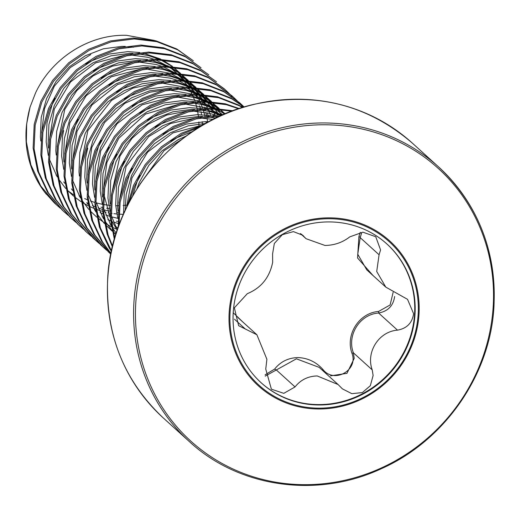 <?xml version="1.0" encoding="UTF-8"?>
<svg xmlns="http://www.w3.org/2000/svg" width="520" height="520" viewBox="0 0 520 520"><rect width="100%" height="100%" fill="white"/><g stroke="black" fill="none" stroke-linecap="round" stroke-linejoin="round"><path stroke-width="0.78" d="M64.695 212.336L62.166 210.015L47.495 192.101L37.629 171.022L33.117 147.979L34.21 124.306L40.827 101.355L52.566 80.444L68.725 62.777L88.348 49.361L110.279 40.963L133.231 38.051L155.844 40.788L176.787 48.991L193.323 60.768L177.756 49.861L156.806 41.665L134.192 38.928L111.248 41.834L89.31 50.232L69.686 63.648L53.527 81.315L41.789 102.226L35.172 125.177L34.08 148.857L38.59 171.893L48.458 192.978L63.135 210.886L68.146 215.319M72.416 219.343L69.888 217.016L55.218 199.102L45.35 178.022L40.84 154.986L41.932 131.306L48.548 108.355L60.288 87.445L76.447 69.778L96.07 56.361L118.001 47.964L140.953 45.058L163.566 47.788L184.509 55.991L201.045 67.769L185.478 56.868L164.528 48.666L141.915 45.929L118.97 48.841L97.038 57.239L77.409 70.655L61.25 88.322L49.517 109.233L42.9 132.184L41.802 155.857L46.312 178.9L56.186 199.979L70.857 217.886L75.875 222.319M80.139 226.343L77.617 224.016L62.94 206.108L53.073 185.022L48.561 161.987L49.654 138.307L56.27 115.356L68.01 94.445L84.169 76.778L103.792 63.362L125.73 54.964L148.674 52.059L171.288 54.795L192.231 62.992L208.774 74.77L193.2 63.869L172.256 55.666L149.643 52.936L126.692 55.841L104.76 64.24L85.137 77.656L68.978 95.323L57.239 116.233L50.622 139.185L49.53 162.864L54.035 185.9L63.908 206.98L78.579 224.894L83.597 229.32M87.867 233.344L85.338 231.017L70.668 213.109L60.794 192.03L56.284 168.987L57.382 145.314L63.993 122.362L75.732 101.452L91.891 83.785L111.52 70.369L133.452 61.971L156.397 59.059L179.01 61.795L199.959 69.999L216.495 81.776L200.922 70.87L179.978 62.666L157.365 59.936L134.413 62.842L112.483 71.24L92.859 84.656L76.7 102.323L64.961 123.234L58.344 146.185L57.252 169.864L61.763 192.9L71.63 213.987L86.301 231.894L91.319 236.327M99.041 243.328L93.06 238.024L78.39 220.109L68.516 199.03L64.012 175.994L65.104 152.315L71.721 129.363L83.453 108.453L99.619 90.785L119.242 77.37L141.173 68.972L164.119 66.066L186.732 68.796L207.681 76.999L224.218 88.777L228.482 92.807M95.589 240.344L79.352 220.987L69.485 199.908L64.974 176.865L66.066 153.192L72.683 130.24L84.422 109.33L100.581 91.663L120.205 78.247L142.142 69.849L165.087 66.937L187.701 69.674L208.644 77.877L225.186 89.655M228.936 93.269L232.05 96.629M106.763 250.328L100.783 245.024L86.112 227.117L76.245 206.031L71.734 182.994L72.826 159.315L79.443 136.363L91.182 115.453L107.341 97.786L126.965 84.37L148.895 75.972L171.847 73.067L194.461 75.797L215.404 83.999L231.94 95.778L236.203 99.808M103.311 247.351L87.074 227.988L77.207 206.908L72.696 183.865L73.788 160.192L80.405 137.241L92.144 116.331L108.303 98.663L127.927 85.248L149.864 76.85L172.809 73.938L195.422 76.674L216.372 84.877L232.908 96.655M236.665 100.276L239.772 103.63M240.208 104.124L242.886 107.374M240.63 103.656L224.094 91.877L203.144 83.674L180.531 80.945L157.586 83.85L135.655 92.248L116.025 105.664L99.866 123.331L88.134 144.242L81.516 167.193L80.418 190.873L84.929 213.909L94.802 234.994L110.812 254.15L108.505 252.025L93.834 234.117L83.967 213.037L79.456 189.995L80.548 166.322L87.165 143.37L98.904 122.46L115.063 104.793L134.687 91.377L156.618 82.979L179.569 80.067L202.183 82.803L223.125 91.007L239.668 102.784L243.925 106.808M110.923 253.558L101.556 241.118L91.689 220.038L87.178 196.995L88.27 173.322L94.887 150.371L106.626 129.46L122.785 111.794L142.409 98.377L164.346 89.98L187.291 87.067L209.905 89.804L230.854 98.007L244.147 106.99M110.962 253.383L102.525 241.995L92.658 220.916L88.147 197.873L89.239 174.2L95.856 151.249L107.595 130.338L123.753 112.665L143.377 99.255L165.308 90.857L188.26 87.945L210.873 90.681L231.816 98.885L244.062 107.016M111.391 251.322L109.284 248.118L99.411 227.039L94.9 204.003L95.999 180.323L102.609 157.372L114.348 136.461L130.507 118.794L150.137 105.378L172.068 96.98L195.013 94.075L217.627 96.805L238.576 105.008L242.71 107.426M111.475 250.9L100.38 227.916L95.869 204.874L96.96 181.201L103.578 158.249L115.317 137.339L131.476 119.672L151.099 106.255L173.03 97.858L195.982 94.945L218.595 97.682L239.538 105.885L242.398 107.523M112.385 246.889L107.133 234.046L102.628 211.003L103.721 187.33L110.338 164.379L122.077 143.468L138.236 125.794L157.859 112.385L179.79 103.987L202.742 101.075L225.349 103.812L239.233 108.544M112.567 246.149L108.102 234.917L103.591 211.881L104.683 188.201L111.299 165.25L123.038 144.339L139.198 126.672L158.821 113.256L180.758 104.858L203.703 101.953L226.317 104.683L238.622 108.745M114.335 239.389L110.351 218.004L111.442 194.331L118.059 171.379L129.798 150.469L145.958 132.802L165.581 119.385L187.512 110.987L210.464 108.076L232.901 110.767M114.686 238.167L111.312 218.881L112.405 195.208L119.022 172.25L130.761 151.346L146.919 133.673L166.55 120.263L188.481 111.865L211.425 108.953L231.842 111.163M118.248 227.117L119.165 201.331L125.781 178.38L137.52 157.469L153.68 139.802L173.303 126.386L195.234 117.988L218.186 115.083L222.138 115.148M118.983 225.095L120.133 202.208L126.75 179.257L138.483 158.347L154.648 140.68L174.272 127.263L196.203 118.866L220.337 115.96M60.424 208.312L54.444 203.008L44.441 191.834C26.319 166.68 21.535 138.417 30.082 107.035L26.676 123.845A99.346 94.289 132.2 0 0 46.397 194.324M56.973 205.335L40.736 185.972L30.869 164.892L26.357 141.856L26.676 123.845M127.341 205.803L133.504 185.38L145.243 164.476L161.401 146.803L181.025 133.393L202.911 125.002M129.337 201.929L134.472 186.258L146.211 165.347L162.37 147.68L181.994 134.264L199.368 127.134M30.082 107.035L35.542 92.956C51.844 57.941 89.538 34.028 126.705 35.328L154.407 40.437M128.089 47.002L133.53 47.184L129.935 46.742M135.766 303.316A184.119 174.759 -47.8 0 1 325.182 124.774A184.119 174.759 -47.8 0 1 493.214 306.131A184.119 174.759 -47.8 0 1 303.797 484.673A184.119 174.759 -47.8 0 1 135.766 303.316M419.003 314.171A97.786 92.814 -47.8 0 1 318.409 408.993A97.786 92.814 -47.8 0 1 229.164 312.669A97.786 92.814 -47.8 0 1 329.764 217.847A97.786 92.814 -47.8 0 1 419.003 314.171M265.115 374.816L274.658 369.05C280.547 361.647 288.32 357.825 297.986 357.578C307.775 357.975 316.082 361.926 322.894 369.434C333.976 383.975 358.599 370.292 351.975 353.314C345.202 334.62 359.079 312.91 378.593 311.441L390.111 304.967L393.159 292.233M233.558 313.047L242.847 322.023M329.55 221.923A93.645 88.888 132.2 0 0 240.636 281.275A93.645 88.888 132.2 0 0 261.216 382.824A93.645 88.888 132.2 0 0 318.675 404.976A93.645 88.888 132.2 0 0 407.589 345.625A93.645 88.888 132.2 0 0 387.017 244.075A93.645 88.888 132.2 0 0 329.55 221.923M260.995 382.629A93.645 88.888 132.2 0 0 318.247 404.586A93.645 88.888 132.2 0 0 407.101 345.378A93.645 88.888 132.2 0 0 386.802 243.874M303.986 236.516L302.77 235.261L293.423 231.614L282.315 234.696L274.333 243.471L272.591 253.916L272.649 262.379C269.555 277.57 261.111 287.995 247.325 293.663L234.364 307.808L238.615 325.669L256.88 334.744L266.897 359.281L265.752 369.05L271.388 389.188L283.803 393.341L295.048 386.932C300.632 379.86 308.016 376.2 317.207 375.947L338.104 384.534L342.401 388.869L351.858 393.666L362.362 392.581L370.338 385.697L373.12 375.505L372.229 369.889C365.709 352.228 378.807 331.507 397.495 330.148C406.874 328.445 412.237 322.959 413.595 313.683L407.531 299.332L385.827 287.144L376.714 271.505L379.074 254.761L380.575 249.938L375.746 236.724L362.875 232.167L349.772 236.88C342.557 242.469 334.288 245.33 324.961 245.453L306.105 238.719L301.399 234.169M394.641 296.504C393.315 305.747 387.972 311.259 378.625 313.034C359.99 314.204 346.697 334.99 353.36 352.781L354.218 358.371L346.944 373.347L330.512 375.869M256.88 334.744L237.919 317.551M338.104 384.534L319.189 367.38L296.406 358.813L265.187 376.135M361.673 232.804L360.197 237.647L357.747 254.228L366.769 269.867L385.821 287.144M373.106 275.62L357.559 257.978L358.911 236.516L360.243 232.381M379.074 254.761L360.197 237.647A1.489 0.67 26.3 0 0 358.911 236.516M397.495 330.148L378.625 313.034L378.593 311.441M372.229 369.889L353.36 352.781L351.975 353.314M322.147 370.065L322.894 369.434M295.048 386.932L276.178 369.818A1.489 0.52 38.3 0 1 274.658 369.05M107.731 279.045A185.439 176.014 -47.8 0 1 221.812 115.434A185.439 176.014 -47.8 0 1 412.295 143.084C366.672 103.857 313.397 91.059 252.467 104.695C173.933 123.032 111.04 198.718 107.653 278.896C105.463 334.536 123.968 380.854 163.176 417.846A185.439 176.014 -47.8 0 1 107.731 279.045M412.295 143.084L438.471 166.816C477.678 203.814 496.191 250.133 494 305.773C490.718 374.303 444.834 440.674 381.193 468.767C317.057 498.771 238.758 487.487 189.352 441.578A185.439 176.014 -47.8 0 1 133.906 302.776A185.439 176.014 -47.8 0 1 247.988 139.165A185.439 176.014 -47.8 0 1 438.471 166.816A185.439 176.014 -47.8 0 1 493.916 305.617M230.048 312.709A96.909 91.981 -47.8 0 1 329.745 218.738A96.909 91.981 -47.8 0 1 418.184 314.19A96.909 91.981 -47.8 0 1 318.487 408.161A96.909 91.981 -47.8 0 1 230.048 312.709M234.475 319.195L245.232 328.945M132.665 195.884L137.339 180.785L139.893 175.188M170.697 141.167L176.124 138.021L192.647 131.463M123.552 213.844L124.248 192.641L129.617 173.778L132.171 168.188M162.975 134.16L168.402 131.02L186.322 124.091L205.075 121.66L208.741 121.726M119.405 223.958L118.833 222.131M117.812 218.394L115.681 205.088L116.519 185.633L121.888 166.777L124.449 161.18M155.246 127.16L160.68 124.02L178.6 117.085L197.353 114.653L209.313 115.531M212.927 116.188L217.497 117.28M117.267 229.938L111.111 215.131M110.091 211.393L107.952 198.088L108.797 178.633L114.166 159.776L116.727 154.18M147.524 120.159L152.952 117.02L170.879 110.084L189.631 107.653L201.591 108.531M205.205 109.181L222.378 115.044M116.201 233.188L112.366 227.714M111.248 225.921L103.389 208.124M102.362 204.386L100.23 191.087L101.075 171.633L106.444 152.769L109.005 147.18M139.802 113.152L145.23 110.013L163.15 103.084L181.909 100.653L193.869 101.53M197.483 102.18L214.91 108.166M216.697 109.083L224.698 114.036M115.81 234.422L113.094 231.647M112.08 230.529L104.637 220.714M103.526 218.92L95.667 201.123M94.64 197.386L92.508 184.08L93.353 164.626L98.722 145.769L101.276 140.173M132.08 106.151L137.508 103.012L155.428 96.077L174.181 93.645L186.147 94.523M189.761 95.18L207.188 101.166M208.975 102.083L218.855 108.427M219.986 109.317L225.128 113.854M115.915 234.078L113.152 231.933M112.21 231.147L105.372 224.64M104.358 223.529L96.915 213.714M95.803 211.919L87.945 194.123M86.918 190.385L84.786 177.08L85.624 157.625L87.737 148.142M124.358 99.151L129.785 96.012L147.706 89.076L166.458 86.645L178.425 87.523M182.033 88.173L199.466 94.166M201.253 95.076L211.127 101.426M116.63 92.144L122.064 89.005L139.984 82.076L158.737 79.645L170.697 80.522M174.311 81.172L191.744 87.159M193.525 88.075L203.405 94.419M204.542 95.309L211.256 101.433M212.069 102.297L217.055 108.29M217.678 109.142L221.553 115.128M117.397 229.554L112.288 227.266M111.397 226.817L105.092 223.236M104.182 222.651L97.708 217.925M96.759 217.145L89.921 210.639M88.907 209.521L81.471 199.706M80.359 197.912L72.495 180.115M71.474 176.378L69.336 163.072L70.18 143.624L75.55 124.761L78.111 119.165M108.908 85.144L114.335 82.004L132.262 75.075L151.015 72.638L162.975 73.522M166.589 74.172L184.022 80.158M185.803 81.075L195.683 87.419M196.82 88.309L203.528 94.432M204.347 95.297L209.333 101.283M209.957 102.141L213.824 108.127M216.736 113.731L217.353 115.089M63.745 169.377L61.614 156.072L62.459 136.617L63.655 130.631M101.185 78.143L106.613 75.004L124.534 68.068L143.292 65.637L155.252 66.514M158.867 67.171L176.293 73.157M178.081 74.068L187.961 80.418M189.098 81.309L195.806 87.431M196.625 88.29L201.611 94.283M93.463 71.136L98.891 67.996L116.812 61.068L135.564 58.636L147.531 59.514M151.144 60.164L168.571 66.15M170.358 67.067L180.239 73.411M181.369 74.302L188.084 80.425M188.897 81.289L193.889 87.282M194.513 88.134L198.38 94.12M198.868 94.984L201.91 101.081M202.293 101.966L203.457 104.884M204.211 107.01L204.633 108.284M204.919 109.206L205.328 110.585M205.829 112.456L206.609 115.837M207.097 118.43L207.649 122.317M123.351 214.299L120.172 214.214M117.877 214.071L113.926 213.675M112.086 213.421L111.066 213.258M110.11 213.096L108.141 212.725M106.08 212.284L103.578 211.66M102.655 211.412L96.298 209.352M95.394 209.008L89.122 206.258M88.224 205.81L81.919 202.228M81.01 201.643L74.535 196.917M73.593 196.138L66.755 189.631M65.741 188.513L58.298 178.698M57.187 176.904L49.322 159.107M48.302 155.37L46.169 142.064L47.008 122.616L52.377 103.753L54.938 98.163M85.742 64.136L91.169 60.996L109.09 54.067L127.842 51.63L139.809 52.514M143.416 53.164L160.849 59.15M162.637 60.066L172.51 66.41M173.647 67.301L180.362 73.424M181.175 74.289L186.16 80.275M186.784 81.133L190.658 87.12M191.145 87.978L194.181 94.081M73.288 194.643L67.684 190.613M136.962 188.767L139.269 182.533L148.837 165.347L162.026 150.82L178.055 139.776L186.154 136.038M125.145 210.347L126.178 194.389L131.547 175.533L141.109 158.347L154.303 143.812L170.333 132.769L188.253 125.84L205.654 123.428M118.034 211.042L117.611 206.843L118.45 187.389L123.819 168.525L133.387 151.34L146.575 136.812L162.611 125.769L180.531 118.84L199.284 116.409L202.501 116.454M207.168 116.766L215.742 118.124M110.312 204.035L109.889 199.836L110.728 180.381L116.097 161.525L125.665 144.339L138.853 129.812L154.882 118.768L172.809 111.833L191.561 109.401L194.779 109.453M199.44 109.766L210.041 111.592L220.591 115.102M102.59 197.035L102.16 192.836L103.005 173.381L108.374 154.524L117.942 137.339L131.131 122.805L147.16 111.767L165.081 104.832L183.839 102.401L187.05 102.447M191.718 102.765L202.319 104.591L212.869 108.102M94.867 190.034L94.439 185.835L95.284 166.381L100.653 147.517L110.221 130.332L123.409 115.804L139.438 104.76L157.359 97.831L176.111 95.401L179.328 95.446M183.995 95.758L194.591 97.591L205.14 101.101M207.207 102.005L218.335 108.381M219.589 109.284L225.173 113.835M87.145 183.027L86.716 178.828L87.562 159.374L92.931 140.517L102.492 123.331L115.687 108.803L131.716 97.76L149.637 90.831L168.389 88.394L171.607 88.445M176.274 88.758L186.869 90.591L197.418 94.094M199.478 95.004L210.613 101.38M211.868 102.278L219.18 108.459M220.058 109.323L224.439 114.147M79.417 176.026L78.995 171.828L79.833 152.373L85.202 133.517L94.77 116.331L107.959 101.803L123.994 90.76L141.915 83.824L160.667 81.393L163.885 81.439M168.552 81.757L179.147 83.584L189.696 87.094M191.756 87.997L202.891 94.38M204.145 95.277L211.458 101.452M212.336 102.323L217.678 108.329M218.342 109.187L219.394 110.591M221.656 113.893L222.385 115.044M71.695 169.026L71.266 164.827L72.111 145.373L77.48 126.51L87.048 109.323L100.237 94.796L116.266 83.752L134.192 76.823L152.945 74.392L156.162 74.438M160.823 74.75L171.425 76.583L181.974 80.093M184.035 80.996L195.169 87.373M196.424 88.276L203.736 94.452M204.614 95.316L208.403 99.431M213.935 106.892L214.662 108.043M217.145 112.405L217.367 112.82M63.973 162.019L63.544 157.82L64.389 138.372L69.758 119.509L79.326 102.323L92.515 87.796L108.544 76.752L126.464 69.823L145.223 67.386L148.434 67.438M153.101 67.75L163.703 69.582L174.252 73.086M176.312 73.996L187.447 80.373M188.695 81.27L196.008 87.451M196.892 88.316L202.234 94.328M202.897 95.18L203.944 96.584M206.213 99.885L206.941 101.042M209.424 105.398L209.644 105.82M211.484 109.662L212.036 110.942M213.415 114.478L213.675 115.206M117.566 221.429L116.415 221.189M56.251 155.019L55.822 150.82L56.667 131.365L62.036 112.509L71.598 95.323L84.792 80.795L100.822 69.752L118.742 62.816L137.495 60.385L140.712 60.431M145.379 60.749L155.974 62.575L166.524 66.086M168.591 66.989L179.719 73.372M180.973 74.269L188.286 80.444M189.169 81.315L194.506 87.328M195.175 88.179L196.222 89.583M198.484 92.885L199.219 94.042M201.702 98.397L201.922 98.82M203.762 102.655L204.315 103.942M205.692 107.478L205.953 108.206M207.389 112.801L208.046 115.349M110.156 214.494L108.693 214.181M48.529 148.018L48.1 143.819L48.945 124.365L54.314 105.502L63.876 88.316L77.07 73.788L93.099 62.745L111.02 55.816L129.773 53.384L132.99 53.43M137.657 53.742L148.252 55.575L158.802 59.085M160.862 59.989L171.997 66.365M173.251 67.269L180.564 73.444M181.441 74.308L186.784 80.32M187.447 81.172L188.5 82.582M190.762 85.885L191.49 87.035M193.98 91.397L194.201 91.819M196.034 95.654L196.593 96.934M197.971 100.471L198.231 101.198M199.661 105.801L200.317 108.342M201.025 111.631L201.552 114.745M202.261 121.726L202.371 125.145M109.441 208.572L106.645 208.221M102.434 207.487L100.971 207.181M40.801 141.011L40.378 136.812L41.216 117.364L46.586 98.501L56.154 81.315L69.342 66.788L85.377 55.744L103.298 48.815L122.051 46.377L125.268 46.43M300.397 233.545L306.105 238.719M189.352 441.578L163.176 417.846M139.997 184.125L164.001 150.728L181.779 139.347M126.588 207.324L131.983 177.879L147.673 152.074L172.842 132.931L202.592 125.086M118.924 202.885L126.106 166.433L148.714 136.584L170.58 123.5L194.87 118.085M200.044 117.981L213.2 119.392M111.202 195.871L119.938 156.149L131.976 138.359L148.05 124.299L166.9 115.005L187.135 111.085M192.316 110.981L209.631 113.36L215.332 115.135M117.215 230.087L111.436 220.376M110.357 218.114L103.864 194.305M103.474 188.877L106.892 162.5L118.69 138.379L145.594 114.062L179.419 104.078M184.594 103.974L207.61 108.134M209.827 108.973L221.748 115.135M111.169 225.375L110.091 223.919M95.752 181.889L100.724 150.859L117.085 123.721L142.129 104.832L171.737 97.065M176.872 96.974L199.881 101.127M202.105 101.972L214.025 108.134M215.358 109.025L222.761 114.874M88.03 174.883L91.78 147.413L104.578 122.544L124.774 103.363L149.747 92.235L163.969 90.07M169.143 89.973L192.166 94.127M194.383 94.965L206.297 101.134M207.63 102.017L215.384 108.192M221.481 114.608L221.917 115.141M95.719 211.367L94.64 209.917M80.308 167.869L87.88 130.572L111.54 100.392L132.815 88.153L156.254 83.07M161.428 82.966L184.438 87.126M186.661 87.965L198.575 94.127M199.908 95.017L207.656 101.185M208.585 102.063L214.194 108.141M214.89 109.005L219.161 115.083M118.047 227.695L115.551 226.583M111.007 224.263L109.941 223.665M87.997 204.367L86.918 202.911M72.579 160.869L77.038 131.287L91.93 105.008L117.637 84.481L148.525 76.07M153.699 75.966L170.183 78.13L176.716 80.119M178.932 80.964L190.853 87.126M192.186 88.017L199.933 94.185M200.863 95.056L206.466 101.134M207.161 102.005L211.439 108.082M211.978 108.953L215.293 115.135M117.969 223.464L113.51 221.962M110.591 220.811L107.828 219.583M103.285 217.263L102.219 216.658M80.275 197.366L79.196 195.91M64.85 153.894L69.836 122.856L86.19 95.713L111.234 76.823L140.849 69.056M145.984 68.959L168.994 73.118M171.21 73.964L183.131 80.126M184.464 81.01L192.212 87.184M193.141 88.056L198.744 94.133M199.44 94.998L203.717 101.075M204.25 101.953L207.571 108.134M207.987 109.031L210.529 115.421M117.812 218.328L111.657 216.873M110.247 216.463L105.788 214.962M102.869 213.805L100.106 212.583M95.563 210.262L94.497 209.658M72.547 190.359L71.468 188.903M57.135 146.855L64.779 109.395L76.674 90.773L92.956 75.985L112.255 66.183L133.068 62.069M138.249 61.965L156.149 64.5L161.272 66.118M163.488 66.957L175.403 73.118M176.742 74.009L184.489 80.177M185.419 81.055L191.022 87.133M191.718 87.997L195.994 94.075M196.528 94.945L199.849 101.134M200.265 102.024L202.806 108.42M203.119 109.356L204.952 116.064M205.959 121.654L206.154 123.149M124.046 212.732L123.455 212.725M117.956 212.433L116.552 212.297M110.091 211.328L103.935 209.865M102.525 209.456L98.066 207.955M95.147 206.804L92.385 205.576M87.835 203.255L86.775 202.657M64.825 183.358L63.745 181.909M49.413 139.854L54.314 109.012L70.512 81.972L95.641 62.888L125.353 55.061M130.526 54.958L147.602 57.272L153.543 59.118M155.766 59.956L167.681 66.118M169.019 67.008L169.845 67.581M172.166 69.29L176.768 73.177M177.691 74.048L183.3 80.132M183.995 80.996L188.266 87.074M188.806 87.945L192.127 94.127M192.543 95.023L195.084 101.419M195.397 102.349L197.23 109.064M197.438 110.052L198.549 117.215M198.894 121.947L198.946 126.094M127.491 205.049L123.169 205.504M118.541 205.719L115.726 205.719M110.227 205.426L103.331 204.503M102.362 204.321L96.213 202.865M94.802 202.456L90.344 200.954M87.425 199.803L84.663 198.575M80.112 196.255L79.053 195.65M57.102 176.358L56.023 174.902M41.684 132.867L44.48 108.68L54.34 86.19L70.317 67.548L90.799 54.541"/></g></svg>
